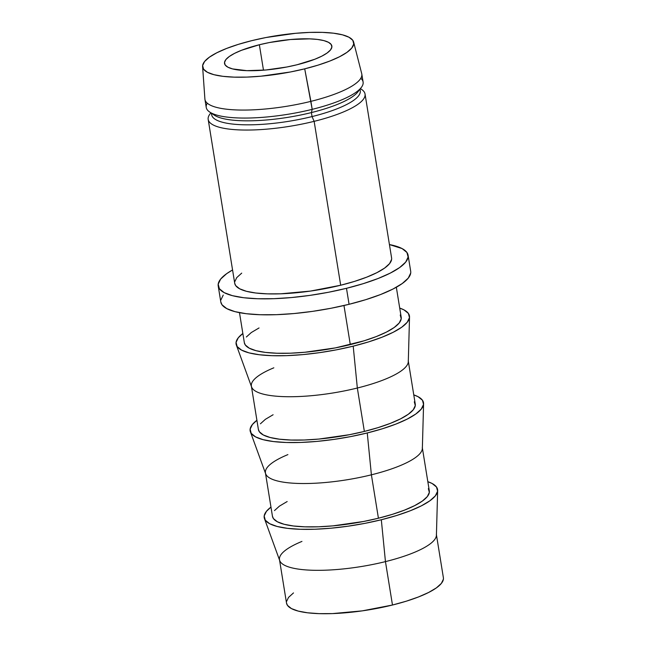 <?xml version="1.0" encoding="UTF-8"?>
<svg xmlns="http://www.w3.org/2000/svg" width="646" height="646" viewBox="0 0 646 646"><rect width="100%" height="100%" fill="white"/><g stroke="black" fill="none" stroke-linecap="round" stroke-linejoin="round"><path stroke-width="0.97" d="M259.361 44.752A54.361 13.566 170.8 0 1 331.858 46.068A54.361 13.566 170.8 0 1 297.031 64.761L314.844 59.238L321.797 56.162L327.078 53.029L330.477 49.968L331.866 47.085L331.196 44.501L328.491 42.313L323.848 40.601L317.452 39.43L309.547 38.857L290.474 39.527L269.527 42.515L259.361 44.752L241.547 50.275L234.587 53.352L229.314 56.485L225.906 59.545L224.517 62.428L225.188 65.012L227.901 67.2L232.544 68.912L246.837 70.656L265.91 69.986L286.856 66.998L297.031 64.761A54.361 13.566 170.8 0 1 224.533 63.445A54.361 13.566 170.8 0 1 259.361 44.752L263.479 70.196L259.361 44.752M279.492 559.702L286.517 603.098A79.45 19.824 -9.2 0 0 392.477 605.019L385.452 561.616A79.45 19.824 170.8 0 1 279.492 559.702A79.45 19.824 170.8 0 1 301.948 541.413M381.318 519.755A87.816 21.916 170.8 0 1 264.464 518.649A87.816 21.916 170.8 0 1 270.965 507.086L266.435 511.333L264.182 515.984L265.272 520.159L269.64 523.696L277.142 526.466L287.47 528.347L300.245 529.284L314.957 529.236L331.051 528.202L347.911 526.215L364.885 523.365L381.318 519.755L385.452 561.616L381.318 519.755L396.587 515.524L410.097 510.833L421.329 505.866L429.856 500.812L435.347 495.862L437.592 491.21L436.51 487.036L432.134 483.499L427.83 481.682A87.816 21.916 170.8 0 1 437.649 490.597A87.816 21.916 170.8 0 1 381.318 519.755M264.464 518.649L279.726 560.615A79.45 19.824 -9.2 0 0 385.452 561.616A79.45 19.824 -9.2 0 0 436.413 535.235L437.649 490.597M265.433 472.904L272.459 516.299A79.45 19.824 -9.2 0 0 378.419 518.221L371.393 474.818A79.45 19.824 170.8 0 1 265.433 472.904A79.45 19.824 170.8 0 1 287.89 454.614M367.259 432.957A87.816 21.916 170.8 0 1 250.406 431.851A87.816 21.916 170.8 0 1 256.906 420.288L252.376 424.535L250.123 429.186L251.213 433.361L255.59 436.898L263.084 439.668L273.411 441.549L286.186 442.486L300.899 442.437L316.992 441.404L333.853 439.417L350.826 436.567L367.259 432.957L371.393 474.818L367.259 432.957L382.529 428.726L396.038 424.034L407.271 419.068L415.798 414.013L421.289 409.063L423.534 404.412L422.452 400.237L418.075 396.701L413.771 394.884A87.816 21.916 170.8 0 1 423.59 403.798A87.816 21.916 170.8 0 1 367.259 432.957M250.406 431.851L265.668 473.817A79.45 19.824 -9.2 0 0 371.393 474.818A79.45 19.824 -9.2 0 0 422.355 448.437L423.59 403.798M251.375 386.106L258.4 429.501A79.45 19.824 -9.2 0 0 364.36 431.423L357.335 388.02A79.45 19.824 170.8 0 1 251.375 386.106A79.45 19.824 170.8 0 1 273.831 367.816M353.2 346.159A87.816 21.916 170.8 0 1 236.355 345.053A87.816 21.916 170.8 0 1 242.848 333.489L238.317 337.737L236.065 342.388L237.155 346.563L241.531 350.1L249.025 352.869L259.353 354.751L272.127 355.688L286.84 355.639L302.934 354.606L319.794 352.619L336.768 349.769L353.2 346.159L357.335 388.02L353.2 346.159L368.47 341.928L381.98 337.236L393.212 332.27L401.739 327.215L407.23 322.265L409.483 317.614L408.393 313.439L404.016 309.902L399.712 308.085A87.816 21.916 170.8 0 1 409.532 317A87.816 21.916 170.8 0 1 353.2 346.159M236.355 345.053L251.609 387.019A79.45 19.824 -9.2 0 0 357.335 388.02A79.45 19.824 -9.2 0 0 408.296 361.639L409.532 317M239.48 312.656L244.341 342.703A79.45 19.824 -9.2 0 0 350.302 344.617L343.971 305.518L350.302 344.617A79.45 19.824 -9.2 0 0 401.206 317.299L396.337 287.252M346.482 288.31A96.181 23.999 170.8 0 1 218.211 285.992A96.181 23.999 170.8 0 1 232.56 269.963L226.665 273.662L220.649 279.08L218.195 284.175L219.382 288.746L224.17 292.622L232.382 295.658L243.695 297.725L257.681 298.751L273.799 298.694L291.427 297.556L309.894 295.384L328.483 292.267L346.482 288.31L349.074 304.298L346.482 288.31L363.197 283.675L377.999 278.539L390.305 273.096L399.64 267.557L405.656 262.139L408.119 257.043L406.932 252.473L402.135 248.597L389.425 244.559A96.181 23.999 170.8 0 1 408.094 255.235A96.181 23.999 170.8 0 1 346.482 288.31M218.211 285.992L220.803 301.981A96.181 23.999 -9.2 0 0 349.074 304.298A96.181 23.999 -9.2 0 0 410.686 271.223L408.094 255.235M208.182 119.421L234.724 283.311A79.45 19.824 -9.2 0 0 340.684 285.233L314.142 121.343A79.45 19.824 170.8 0 1 208.182 119.421A79.45 19.824 170.8 0 1 210.927 112.872M210.879 112.832L210.015 113.954A79.45 19.824 -9.2 0 0 235.071 129.676A79.45 19.824 -9.2 0 0 314.142 121.343L312.042 116.579A75.267 18.782 170.8 0 1 211.646 113.349M211.404 113.195L211.662 114.762A75.267 18.782 -9.2 0 0 312.042 116.579L311.396 112.582A75.267 18.782 170.8 0 1 212.405 113.526M209.708 112.049L214.294 115.133A75.267 18.782 -9.2 0 0 311.396 112.582L312.196 109.352A79.45 19.824 170.8 0 1 209.708 112.049A79.45 19.824 170.8 0 1 207.245 103.166M202.602 66.562L204.895 98.991A79.45 19.824 -9.2 0 0 310.904 101.357A79.45 19.824 170.8 0 1 204.944 99.436L206.236 107.43A79.45 19.824 -9.2 0 0 312.196 109.352L304.71 68.839A76.527 19.097 170.8 0 1 202.602 66.562A76.527 19.097 170.8 0 1 251.674 40.674L265.999 37.525L295.48 33.317L309.507 32.413L322.33 32.373L333.457 33.188L342.461 34.827L348.993 37.242L352.805 40.327L353.75 43.96L351.795 48.014L347.007 52.326L339.578 56.735L329.783 61.063L318.01 65.149L304.71 68.839L290.385 71.989L260.903 76.196L246.877 77.1L234.054 77.14L222.935 76.325L213.931 74.686L207.39 72.271L203.579 69.187L202.634 65.553L204.596 61.499L209.385 57.187L216.814 52.778L226.601 48.45L238.374 44.364L251.674 40.674A76.527 19.097 170.8 0 1 353.645 42.103A76.527 19.097 170.8 0 1 304.71 68.839L310.904 101.357A79.45 19.824 -9.2 0 0 361.712 73.596L353.645 42.103M361.8 74.032A79.45 19.824 170.8 0 1 310.904 101.357L312.196 109.352A79.45 19.824 -9.2 0 0 363.1 82.026L361.8 74.032M360.799 78.295A79.45 19.824 170.8 0 1 361.267 87.501A79.45 19.824 170.8 0 1 312.196 109.352L311.396 112.582A75.267 18.782 -9.2 0 0 357.884 91.877L361.267 87.501M359.168 89.754A75.267 18.782 170.8 0 1 311.396 112.582L312.042 116.579A75.267 18.782 -9.2 0 0 360.266 90.69L360.008 89.124M359.838 89.35A75.267 18.782 170.8 0 1 312.042 116.579L314.142 121.343A79.45 19.824 -9.2 0 0 361.574 89.406L360.403 88.615M360.363 88.672A79.45 19.824 170.8 0 1 365.038 94.017A79.45 19.824 170.8 0 1 314.142 121.343L340.684 285.233A79.45 19.824 -9.2 0 0 391.589 257.907L365.038 94.017M234.708 283.231L235.685 285.597L239.65 288.794L246.433 291.298L255.776 293.009L267.331 293.857L280.647 293.809L310.46 291.08L340.684 285.233L354.501 281.406L366.718 277.158L376.884 272.669L384.596 268.09L389.57 263.616L391.605 259.409M241.709 273.129L236.743 277.61L234.708 281.817M220.787 301.876L221.966 304.742L226.762 308.61L234.974 311.647L246.287 313.714L260.273 314.739L276.391 314.683L294.019 313.544L312.478 311.38L331.067 308.255L349.074 304.298L365.789 299.663L380.583 294.528L392.889 289.085L402.232 283.546L408.248 278.127L410.711 273.032M223.241 295.069L220.779 300.164M244.325 342.614L245.31 344.98L249.267 348.186L256.05 350.689L265.393 352.393L276.948 353.241L290.264 353.2L304.823 352.256L335.435 347.887L364.118 340.789L376.335 336.55L386.502 332.052L394.221 327.482L399.188 323L401.223 318.793L400.237 315.014M259.046 327.95L251.326 332.52L246.36 336.994M408.232 360.694A79.45 19.824 170.8 0 1 357.335 388.02L364.36 431.423A79.45 19.824 -9.2 0 0 415.265 404.097L408.232 360.694M258.384 429.412L259.369 431.778L263.326 434.984L270.109 437.487L279.452 439.191L291.007 440.039L304.323 439.999L318.882 439.062L349.494 434.685L364.36 431.423L378.176 427.587L390.394 423.348L400.56 418.85L408.28 414.28L413.246 409.798L415.281 405.591L414.296 401.812M273.105 414.748L265.385 419.319L260.419 423.8M422.29 447.492A79.45 19.824 170.8 0 1 371.393 474.818L378.419 518.221A79.45 19.824 -9.2 0 0 429.324 490.895L422.29 447.492M272.442 516.211L273.428 518.585L277.384 521.782L284.167 524.286L293.51 525.997L305.065 526.837L318.381 526.797L332.94 525.86L363.553 521.483L378.419 518.221L392.235 514.386L404.453 510.146L414.619 505.648L422.339 501.078L427.305 496.596L429.34 492.389L428.355 488.61M287.163 501.546L279.443 506.117L274.477 510.598M436.349 534.29A79.45 19.824 170.8 0 1 385.452 561.616L392.477 605.019A79.45 19.824 -9.2 0 0 443.382 577.694L436.349 534.29M286.501 603.009L287.478 605.383L291.443 608.58L298.226 611.084L307.569 612.796L319.124 613.643L332.44 613.595L362.253 610.866L392.477 605.019L406.294 601.192L418.511 596.944L428.678 592.447L436.397 587.876L441.363 583.395L443.398 579.187M293.502 592.915L288.536 597.397L286.501 601.604"/></g></svg>

